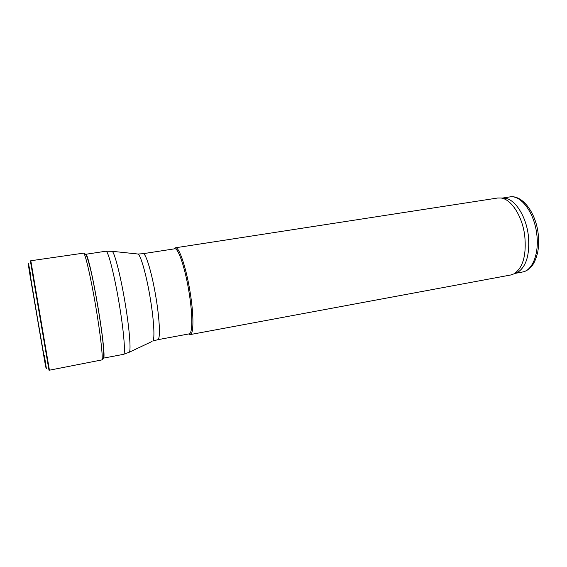 <?xml version="1.0" encoding="UTF-8"?>
<svg xmlns="http://www.w3.org/2000/svg" width="567" height="567" viewBox="0 0 567 567"><rect width="100%" height="100%" fill="white"/><g stroke="black" fill="none" stroke-linecap="round" stroke-linejoin="round"><path stroke-width="0.85" d="M157.718 339.718L189.187 333.878C192.61 333.8 192.773 315.224 189.165 293.004C185.388 268.715 178.244 247.495 174.707 248.8L143.082 253.697C145.818 252.506 152.254 274.095 156.159 298.653C159.844 321.128 160.418 339.782 157.718 339.718L152.892 341.058C154.876 338.726 153.926 320.631 150.489 299.674C146.803 276.632 140.97 255.597 138.079 254.03L137.171 253.938M188.676 333.97L190.207 334.587C193.723 334.502 193.914 315.557 190.236 292.877C186.38 268.092 179.066 246.461 175.444 247.793L174.197 248.878M190.207 334.587L510.754 274.988L513.943 273.868C522.98 267.922 526.58 255.164 524.737 235.61C522.299 216.091 511.221 199.095 501.037 198.018L497.649 198.018L175.444 247.793M515.424 273.273L517.593 272.401C526.509 266.554 530.074 254.066 528.274 234.951C525.9 215.871 515.02 199.258 504.963 198.195L502.631 198.089M29.037 267.617C27.818 261.146 28.215 264.179 30.242 276.717L45.041 363.199C46.076 368.763 46.211 369.004 45.495 364.305M103.704 358.082L123.45 354.361C125.64 354.651 123.982 332.567 119.488 305.507C114.676 275.923 108.021 249.927 105.894 251.216L85.454 254.328M128.695 352.546L129.368 352.185C131.062 349.804 129.411 328.938 125.364 304.451C120.991 277.525 114.803 253.002 112.202 251.309L111.444 251.188M152.062 341.447L129.368 352.185L123.45 354.361M515.197 273.365L522.526 272.004C532.604 270.608 539.479 253.045 536.68 233.512C534.079 212.108 520.634 194.609 509.754 196.933L502.383 198.074M30.845 276.157L28.442 263.102L29.562 270.891L37.082 315.989L44.899 361.044L46.423 368.763L44.375 355.644M30.384 260.926L48.975 370.173L49.428 370.194L30.809 260.749L30.384 260.926M85.468 254.321C86.304 252.868 88.275 259.055 91.386 272.89C88.771 261.968 86.949 256 85.915 255.001C84.837 253.506 84.058 252.882 83.59 253.13C85.149 252.939 90.741 276.987 95.674 306.024C100.621 335.054 103.3 359.598 101.769 359.932L49.428 370.194M85.681 254.292C86.538 253.598 88.332 259.183 91.046 271.047L91.386 272.89C95.405 290.977 100.394 320.305 102.584 338.705C104.229 352.787 104.413 359.28 103.144 358.188M91.046 271.047C95.27 289.524 100.742 321.723 102.875 340.554C104.236 352.653 104.392 358.514 103.357 358.146M103.655 358.089L103.13 358.188M105.894 251.216L112.202 251.309L138.079 254.03L143.082 253.697M504.963 198.195L501.037 198.018M517.593 272.401L513.943 273.868M509.754 196.933C522.143 194.58 535.574 212.214 538.118 233.2C538.877 239.65 538.778 245.773 537.835 251.578C536.077 259.785 533.242 264.378 532.257 265.484C529.528 269.084 526.282 271.253 522.526 272.004M83.59 253.13L30.809 260.749M102.875 340.554L102.584 338.705C103.733 349.882 103.981 356.111 103.336 357.394C102.818 359.166 102.294 360.01 101.769 359.932"/></g></svg>

